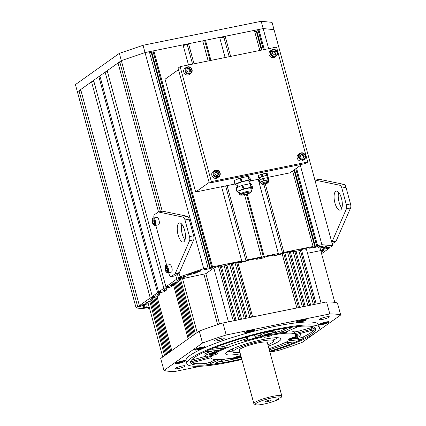 <?xml version="1.0" encoding="UTF-8"?>
<svg xmlns="http://www.w3.org/2000/svg" width="426" height="426" viewBox="0 0 426 426"><rect width="100%" height="100%" fill="white"/><g stroke="black" fill="none" stroke-linecap="round" stroke-linejoin="round"><path stroke-width="0.64" d="M268.987 348.734A43.883 6.789 164.8 0 0 291.277 339.431L291.075 338.707A4.579 0.708 164.8 0 0 297.284 336.359A4.579 0.708 164.8 0 0 295.223 336.316M291.24 339.304A3.818 0.591 -15.2 0 1 291.379 339.272A8.398 1.299 164.8 0 0 300.948 335.358A8.398 1.299 164.8 0 0 296.943 335.315A3.818 0.591 -15.2 0 1 295.665 335.443M288.711 340.848A3.818 0.591 164.8 0 0 288.945 340.827L298.493 339.772A3.818 0.591 -15.2 0 0 303.994 338.223A64.874 10.038 164.8 0 1 293.333 342.951A3.818 0.591 -15.2 0 0 294.648 342.105A3.818 0.591 -15.2 0 0 293.477 341.998L284.11 343.031M234.662 357.52A4.579 0.708 164.8 0 0 240.919 356.04M230.253 358.357A8.398 1.299 164.8 0 0 241.089 356.663M286.384 331.795L286.565 332.456A43.883 6.789 164.8 0 0 276.628 333.553A43.883 6.789 164.8 0 0 271.974 334.341A4.579 0.708 164.8 0 0 272.347 333.915A4.579 0.708 164.8 0 0 268.492 334.24A4.579 0.708 164.8 0 0 263.699 336.018A43.883 6.789 164.8 0 0 258.358 337.264A43.883 6.789 164.8 0 0 244.801 340.933A3.818 0.591 164.8 0 0 247.762 339.533L247.282 337.498A3.818 0.591 -15.2 0 1 247.282 337.498L247.282 337.498A3.818 0.591 -15.2 0 0 243.006 338.047A64.874 10.038 164.8 0 1 258.657 333.808A3.818 0.591 -15.2 0 0 254.647 335.502L255.126 337.536A3.818 0.591 -15.2 0 1 255.126 337.536A3.818 0.591 -15.2 0 0 258.358 337.264A3.818 0.591 -15.2 0 0 260.888 336.3A8.398 1.299 164.8 0 1 269.844 333.302A8.398 1.299 164.8 0 1 275.989 332.93L275.595 331.471A8.398 1.299 164.8 0 0 269.45 331.849A8.398 1.299 164.8 0 0 260.494 334.847L260.888 336.3M275.766 332.099A3.818 0.591 164.8 0 0 276.229 332.099L276.628 333.553A3.818 0.591 -15.2 0 1 275.803 333.414A3.818 0.591 -15.2 0 1 275.862 333.26A8.398 1.299 164.8 0 0 275.989 332.93M276.628 333.553A3.818 0.591 164.8 0 0 281.373 332.205L290.239 328.276A3.818 0.591 -15.2 0 0 291.224 327.573A3.818 0.591 -15.2 0 0 289.691 327.509A64.874 10.038 164.8 0 1 301.171 326.236A3.818 0.591 -15.2 0 0 295.644 327.679L286.773 331.609A3.818 0.591 -15.2 0 0 285.787 332.312A3.818 0.591 -15.2 0 0 286.565 332.456M291.277 339.431A4.579 0.708 -15.2 0 1 290.047 339.623A4.579 0.708 -15.2 0 1 288.642 339.49A4.579 0.708 -15.2 0 1 294.361 337.243A43.883 6.789 164.8 0 0 295.665 334.847L295.468 334.122A43.883 6.789 164.8 0 0 294.68 333.244A3.818 0.591 164.8 0 0 298.429 332.743L311.454 329.218A3.818 0.591 -15.2 0 0 315 327.642A3.818 0.591 -15.2 0 0 314.952 327.578A64.874 10.038 164.8 0 1 315.719 328.616A64.874 10.038 164.8 0 0 274.951 330.107A64.874 10.038 164.8 0 0 190.513 362.638A64.874 10.038 164.8 0 0 191.279 363.676A3.818 0.591 -15.2 0 1 191.231 363.612A3.818 0.591 -15.2 0 1 194.778 362.036L207.803 358.511A3.818 0.591 164.8 0 1 210.987 357.936M295.692 334.98A3.818 0.591 -15.2 0 1 298.701 333.893L311.725 330.368A3.818 0.591 -15.2 0 1 315.544 329.942A3.818 0.591 -15.2 0 1 315.533 330.022A64.874 10.038 164.8 0 0 315.719 328.616A64.874 10.038 164.8 0 1 269.674 351.264M247.213 337.419L247.368 338.074A3.818 0.591 164.8 0 1 244.407 339.479A43.883 6.789 164.8 0 0 226.685 345.518L227.079 346.972A43.883 6.789 164.8 0 0 217.846 351.067A43.883 6.789 164.8 0 0 215.157 352.547A4.579 0.708 164.8 0 0 208.953 354.895A4.579 0.708 164.8 0 0 212.073 354.736A43.883 6.789 164.8 0 0 211.056 355.891A43.883 6.789 164.8 0 0 210.769 357.132L210.966 357.861A43.883 6.789 164.8 0 0 234.454 357.643A4.579 0.708 -15.2 0 1 240.807 355.63M217.665 350.396L217.846 351.067A3.818 0.591 -15.2 0 1 214.853 351.982A8.398 1.299 164.8 0 0 205.284 355.896A8.398 1.299 164.8 0 0 209.288 355.939A3.818 0.591 -15.2 0 1 211.056 355.891A3.818 0.591 -15.2 0 1 207.531 357.361L194.512 360.886A3.818 0.591 -15.2 0 1 190.694 361.312A3.818 0.591 -15.2 0 1 190.704 361.232A64.874 10.038 164.8 0 0 190.513 362.638A64.874 10.038 164.8 0 0 241.686 358.868M217.846 351.067A3.818 0.591 164.8 0 0 218.463 350.539A3.818 0.591 164.8 0 0 217.287 350.428L207.739 351.482A3.818 0.591 -15.2 0 0 202.238 353.032A64.874 10.038 164.8 0 1 212.904 348.303A3.818 0.591 -15.2 0 0 211.584 349.15A3.818 0.591 -15.2 0 0 212.76 349.256L222.308 348.202A3.818 0.591 -15.2 0 0 227.079 346.972M219.699 359.533A3.818 0.591 -15.2 0 1 219.459 359.645L210.593 363.575A3.818 0.591 -15.2 0 1 205.066 365.018A64.874 10.038 164.8 0 0 216.541 363.745A3.818 0.591 -15.2 0 1 215.008 363.682A3.818 0.591 -15.2 0 1 215.993 362.979L224.715 359.113M303.994 338.223L303.6 336.769A64.874 10.038 164.8 0 0 314.255 329.841M293.083 342.041L293.333 342.951M269.28 349.81A64.874 10.038 164.8 0 0 290.985 342.27M218.266 361.972A64.874 10.038 164.8 0 0 241.292 357.414M216.296 362.845L216.541 363.745M192.243 362.899A64.874 10.038 164.8 0 0 204.672 363.559L205.066 365.018M273.37 340.118A28.622 4.43 164.8 0 0 277.811 337.743M227.83 351.328A28.622 4.43 164.8 0 0 232.862 351.125M295.665 334.847A43.883 6.789 164.8 0 0 272.171 335.065L271.974 334.341M313.595 326.902A3.818 0.591 -15.2 0 1 311.06 327.759L298.035 331.29A3.818 0.591 164.8 0 1 294.286 331.79A43.883 6.789 164.8 0 0 288.295 330.933M206.019 356.205L194.112 359.432A3.818 0.591 -15.2 0 1 191.583 359.954M205.284 355.896L204.89 354.443A8.398 1.299 -15.2 0 1 212.947 350.907M272.171 335.065A4.579 0.708 -15.2 0 1 267.304 336.78A4.579 0.708 -15.2 0 1 263.71 337.041A4.579 0.708 -15.2 0 1 263.896 336.748A43.883 6.789 164.8 0 0 215.354 353.276L215.157 352.547M263.896 336.748L263.699 336.018M226.685 345.518A3.818 0.591 -15.2 0 1 221.909 346.748L214.853 347.525M258.358 337.264L257.959 335.81A3.818 0.591 -15.2 0 1 254.807 336.162M276.229 332.099A3.818 0.591 164.8 0 0 280.974 330.752L287.571 327.828M257.959 335.81A3.818 0.591 164.8 0 0 260.494 334.847M303.6 336.769A3.818 0.591 -15.2 0 1 298.099 338.319L298.493 339.772M292.891 338.894L298.099 338.319M300.948 335.358L300.554 333.904A8.398 1.299 164.8 0 0 299.819 333.59M215.354 353.276A4.579 0.708 -15.2 0 1 217.99 353.218A4.579 0.708 -15.2 0 1 212.27 355.465A43.883 6.789 164.8 0 0 210.966 357.861M212.27 355.465L212.073 354.736M215.966 359.565L210.194 362.121A3.818 0.591 -15.2 0 1 204.672 363.559M268.311 346.237A28.622 4.43 164.8 0 0 280.936 338.851A28.622 4.43 164.8 0 0 252.155 342.083A28.622 4.43 164.8 0 0 225.695 353.857A28.622 4.43 164.8 0 0 234.497 354.693A28.622 4.43 164.8 0 0 240.323 353.841M278.444 399.487L276.533 399.876L279.099 398.049L281.016 397.66A13.355 2.066 164.8 0 0 267.283 399.024A13.355 2.066 164.8 0 0 255.499 404.7A13.355 2.066 164.8 0 0 265.286 403.773A13.355 2.066 164.8 0 0 278.444 399.487L279.19 398.033M255.499 404.7L254.114 403.933A14.5 2.242 -15.2 0 1 253.853 403.64A14.5 2.242 -15.2 0 1 267.256 397.671A14.5 2.242 -15.2 0 1 281.842 396.036A14.5 2.242 -15.2 0 1 281.794 396.35L281.016 397.66M281.842 396.036L267.31 342.552A14.5 2.242 164.8 0 0 252.725 344.192A14.5 2.242 164.8 0 0 239.321 350.156L253.853 403.64M267.049 401.707A3.243 0.501 164.8 0 0 271.271 400.078A3.243 0.501 164.8 0 0 268.013 400.445A3.243 0.501 164.8 0 0 265.009 401.782A3.243 0.501 164.8 0 0 267.049 401.707M267.922 344.82A20.991 3.248 164.8 0 0 273.567 340.853A20.991 3.248 164.8 0 0 252.464 343.223A20.991 3.248 164.8 0 0 233.059 351.86A20.991 3.248 164.8 0 0 239.934 352.424M222.926 322.977L326.572 301.928L329.836 313.935L226.19 334.98L222.926 322.977A95.403 14.761 164.8 0 0 199.235 331.05L202.494 343.052L163.962 370.444L160.703 358.436L199.235 331.05M163.962 370.444A95.403 14.761 164.8 0 0 174.814 371.499L200.667 366.248M269.924 352.185L278.46 350.454A95.403 14.761 164.8 0 0 302.156 342.382L340.688 314.99L337.424 302.982A95.403 14.761 -15.2 0 0 326.572 301.928M269.834 351.849A68.692 10.629 164.8 0 0 319.404 327.615L318.611 324.708A68.692 10.629 164.8 0 0 249.54 332.461A68.692 10.629 164.8 0 0 186.04 360.726L186.828 363.639A68.692 10.629 164.8 0 0 229.997 362.063A68.692 10.629 164.8 0 0 241.846 359.453M296.581 321.981A5.149 0.799 164.8 0 0 296.272 322.386A5.149 0.799 164.8 0 0 301.454 321.8A5.149 0.799 164.8 0 0 306.219 319.681A5.149 0.799 164.8 0 0 302.023 320.011A5.149 0.799 164.8 0 0 296.581 321.981M245.158 333.047A5.149 0.799 164.8 0 0 250.845 331.998A5.149 0.799 164.8 0 0 254.657 330.155A5.149 0.799 164.8 0 0 249.476 330.736A5.149 0.799 164.8 0 0 244.71 332.855A5.149 0.799 164.8 0 0 245.158 333.047M197.936 349.778A5.149 0.799 164.8 0 0 204.64 347.19A5.149 0.799 164.8 0 0 199.459 347.776A5.149 0.799 164.8 0 0 194.698 349.895A5.149 0.799 164.8 0 0 197.936 349.778M182.573 362.372A5.149 0.799 164.8 0 0 185.47 360.817A5.149 0.799 164.8 0 0 180.289 361.397A5.149 0.799 164.8 0 0 175.528 363.522A5.149 0.799 164.8 0 0 182.573 362.372M322.077 323.062A5.149 0.799 164.8 0 0 319.18 324.617A5.149 0.799 164.8 0 0 324.362 324.032A5.149 0.799 164.8 0 0 329.122 321.912A5.149 0.799 164.8 0 0 322.077 323.062M217.595 340.736A5.149 0.799 164.8 0 0 224.3 338.153A5.149 0.799 164.8 0 0 219.118 338.734A5.149 0.799 164.8 0 0 214.358 340.853A5.149 0.799 164.8 0 0 217.595 340.736M184.943 366.317A5.149 0.799 164.8 0 0 185.246 365.913A5.149 0.799 164.8 0 0 180.065 366.493A5.149 0.799 164.8 0 0 175.304 368.612A5.149 0.799 164.8 0 0 179.5 368.282A5.149 0.799 164.8 0 0 184.943 366.317M319.713 319.117A5.149 0.799 164.8 0 0 319.404 319.521A5.149 0.799 164.8 0 0 324.585 318.941A5.149 0.799 164.8 0 0 329.346 316.822A5.149 0.799 164.8 0 0 325.155 317.152A5.149 0.799 164.8 0 0 319.713 319.117M284.967 346.849A5.149 0.799 164.8 0 0 289.882 345.055M340.688 314.99A95.403 14.761 164.8 0 0 329.836 313.935M226.19 334.98A95.403 14.761 164.8 0 0 202.494 343.052M319.404 327.615A68.692 10.629 164.8 0 0 276.234 329.192A68.692 10.629 164.8 0 0 186.828 363.639M178.782 362.936L178.004 362.739L179.724 361.972L182.221 361.402L182.994 361.599L178.782 362.936L178.648 362.451M181.082 361.658L181.274 362.366M325.869 322.498L326.646 322.695L324.926 323.462L322.434 324.032L321.657 323.835L325.869 322.498M324.734 322.754L324.926 323.462M322.301 323.547L322.434 324.032M301.129 320.645L303.397 320.235L303.514 320.629L299.095 321.832L298.977 321.438L301.129 320.645M301.15 320.64L301.363 321.428M298.988 321.433L299.095 321.832M247.794 331.721L252.117 330.73L251.569 331.29L249.141 332.062L247.25 332.275L247.794 331.721M251.441 330.81L251.569 331.29M248.944 331.353L249.141 332.062M197.116 349.24L200.843 347.856L202.222 347.85L201.045 348.537L197.116 349.24M200.864 347.856L201.045 348.537M198.308 348.548L198.495 349.229M294.638 336.977L294.813 337.184L293.109 337.85L291.091 338.153M293.029 337.562L293.109 337.85M269.2 335.06L265.813 335.715L268.774 334.564L270.041 334.517L269.2 335.06L269.062 334.554M266.932 335.092L267.086 335.661M215.077 353.032L215.322 353.314L213.618 353.979L211.663 354.357L211.418 354.07L215.077 353.032M213.442 353.346L213.618 353.979M211.568 354.011L211.663 354.357M240.067 355.769L236.552 356.727M148.126 303.131L146.89 303.131A2.29 0.357 -15.2 0 1 145.452 303.184A2.29 0.357 -15.2 0 1 145.585 303.003L146.379 302.439A2.29 0.357 -15.2 0 1 149.222 301.47L150.953 301.118L153.009 299.659L152.572 298.056M256.484 258.635L256.665 259.306L263.577 257.906L264.221 257.448A2.29 0.357 164.8 0 1 267.065 256.479L273.625 255.147A2.29 0.357 164.8 0 1 275.063 255.094A2.29 0.357 164.8 0 1 274.93 255.27L274.674 255.456L275.324 255.52L283.221 253.587A2.29 0.357 -15.2 0 1 286.064 252.618L292.63 251.287A2.29 0.357 -15.2 0 1 294.068 251.233A2.29 0.357 -15.2 0 1 293.929 251.415L293.29 251.867L298.818 250.749L299.457 250.291A2.29 0.357 164.8 0 1 302.3 249.322L304.436 248.89A2.29 0.357 164.8 0 1 305.879 248.837A2.29 0.357 164.8 0 1 305.74 249.013L306.416 249.205M307.524 253.284L320.741 250.6M320.767 250.685L321.981 250.595A2.29 0.357 -15.2 0 1 323.419 250.541A2.29 0.357 -15.2 0 1 323.281 250.722L322.487 251.287A2.29 0.357 -15.2 0 1 321.092 251.878M166.183 288.375L166.619 289.984L164.053 291.81L162.327 292.161A2.29 0.357 -15.2 0 0 159.484 293.125L157.04 294.861A2.29 0.357 -15.2 0 0 156.906 295.042A2.29 0.357 -15.2 0 0 158.344 294.989L159.686 294.914L157.375 296.555L155.261 297.183A2.29 0.357 164.8 0 0 152.417 298.147L149.979 299.883A2.29 0.357 164.8 0 0 149.84 300.064A2.29 0.357 164.8 0 0 151.278 300.01L153.009 299.659M166.619 289.984L164.894 290.335A2.29 0.357 -15.2 0 1 163.456 290.388A2.29 0.357 -15.2 0 1 163.589 290.207L166.034 288.471A2.29 0.357 -15.2 0 1 168.877 287.502L170.986 286.879L173.302 285.234L171.96 285.313A2.29 0.357 -15.2 0 1 170.517 285.367A2.29 0.357 -15.2 0 1 170.656 285.186L173.094 283.45A2.29 0.357 -15.2 0 1 175.938 282.481L177.669 282.129L179.724 280.67L179.426 279.578M180.576 279.312L195.38 333.787L197.179 332.509L182.546 278.663L180.331 279.36A2.29 0.357 164.8 0 0 177.488 280.329L176.694 280.894A2.29 0.357 164.8 0 0 176.556 281.075A2.29 0.357 164.8 0 0 177.993 281.022L179.724 280.67M182.546 278.663L205.864 273.668L213.825 268.007L215.785 267.283A2.29 0.357 -15.2 0 1 218.629 266.314L220.769 265.877A2.29 0.357 -15.2 0 1 222.207 265.824A2.29 0.357 -15.2 0 1 222.068 266.005L221.429 266.463L226.957 265.339L241.585 319.186L244.348 318.627L229.545 264.131M256.665 259.306L257.309 258.848A2.29 0.357 164.8 0 0 257.448 258.673A2.29 0.357 164.8 0 0 256.005 258.72L249.444 260.057A2.29 0.357 164.8 0 0 246.601 261.026L238.704 262.954L238.049 262.89L238.31 262.709A2.29 0.357 164.8 0 0 238.443 262.528A2.29 0.357 164.8 0 0 237.005 262.581L230.439 263.912A2.29 0.357 164.8 0 0 227.596 264.881L226.957 265.339M158.536 211.978L118.05 62.973L107.198 70.684L165.916 286.799L169.372 286.096L167.317 287.561L163.861 288.258L158.594 292.002L160.666 291.581L159.643 292.311L157.567 292.731L152.3 296.475L155.756 295.777L153.701 297.236L150.245 297.939L139.393 305.65L145.436 304.164L144.92 304.531L146.304 304.249L144.632 305.437L137.726 306.837L136.118 307.982L77.404 91.867L79.007 90.727L137.726 306.837M149.585 308.504L146.97 309.036L136.118 307.982M321.582 253.688L329.474 248.076L322.562 249.476L324.234 248.294L331.146 246.888L332.749 245.749L321.896 244.689L300.373 165.469M153.222 51.919L151.778 52.244L210.497 268.359L211.876 268.076L213.16 267.161L211.781 267.443L212.553 266.894L241.744 260.968L240.461 261.878L245.988 260.76L247.272 259.844L261.436 256.969L260.664 257.517L263.428 256.953L264.2 256.409L278.364 253.529L277.081 254.444L282.608 253.321L283.892 252.41L313.089 246.478L309.649 248.22L315.011 247.394L316.907 246.75L318.19 245.834L316.806 246.116L317.578 245.568L321.896 244.689M210.497 268.359L205.492 269.631L206.003 269.269L204.624 269.551L205.907 268.636L208.058 267.81L203.74 268.684L145.026 52.568L149.345 51.695L208.058 267.81M165.916 286.799L176.769 279.083L183.681 277.683L185.347 276.495L178.441 277.896L180.044 276.756L203.74 268.684M149.238 307.221A1.906 0.293 -15.2 0 1 147.098 307.497A1.906 0.293 -15.2 0 1 147.21 307.348L143.386 307.881L143.69 307.008A1.906 0.293 -15.2 0 1 142.492 307.05A1.906 0.293 -15.2 0 1 144.254 306.267A1.906 0.293 -15.2 0 1 146.177 306.049A1.906 0.293 -15.2 0 1 146.059 306.198L148.855 305.809M319.287 247.186A1.906 0.293 -15.2 0 1 318.089 247.229A1.906 0.293 -15.2 0 1 319.851 246.446A1.906 0.293 -15.2 0 1 321.774 246.228A1.906 0.293 -15.2 0 1 321.657 246.377L325.48 245.845L325.176 246.723A1.906 0.293 -15.2 0 1 326.375 246.675A1.906 0.293 -15.2 0 1 324.612 247.463A1.906 0.293 -15.2 0 1 322.695 247.676A1.906 0.293 -15.2 0 1 322.807 247.527L318.983 248.06L319.143 246.659M190.923 274.312A1.906 0.293 -15.2 0 1 188.91 275.036A1.906 0.293 -15.2 0 1 187.355 275.159A1.906 0.293 -15.2 0 1 189.842 274.206L192.738 272.805L197.526 271.586A1.906 0.293 -15.2 0 1 199.538 270.856A1.906 0.293 -15.2 0 1 201.093 270.734A1.906 0.293 -15.2 0 1 198.607 271.692L195.71 273.093L190.923 274.312L190.773 273.753M139.393 305.65L80.679 89.54L91.531 81.824L150.245 297.939M93.853 81.35L91.531 81.824M152.3 296.475L93.587 80.365L98.853 76.621L157.567 292.731M100.014 76.382L98.853 76.621M158.594 292.002L99.881 75.892L105.142 72.148L107.469 71.674M118.05 62.973L119.94 62.59M160.426 211.594L119.722 61.786L121.33 60.641L145.026 52.568L143.045 45.294L119.349 53.367L75.423 84.588L77.404 91.867L121.33 60.641L119.349 53.367M151.778 52.244L149.68 52.931M212.553 266.894L153.834 50.779L153.062 51.328L211.781 267.443M153.834 50.779L183.026 44.852L188.489 64.96M192.563 64.129L187.27 44.645L183.196 45.47M187.27 44.645L188.553 43.729L202.717 40.853L208.181 60.961M210.077 60.572L204.714 40.843L202.819 41.226M204.714 40.843L205.486 40.294L219.651 37.419L225.109 57.521M219.816 38.036L223.89 37.206L225.178 36.295L254.37 30.363L259.833 50.47M254.705 31.604L258.252 30.587M263.454 49.736L258.092 30.001L258.859 29.453L263.177 28.574L145.026 52.568L121.33 60.641L162.242 211.227M332.749 245.749L274.03 29.634L263.177 28.574L261.202 21.3L143.045 45.294M80.897 90.344L79.007 90.727M148.232 303.056L147.891 301.81M159.686 294.914L159.244 293.296M323.946 249.199L323.787 248.608M142.966 304.665L143.253 305.719M144.632 305.437L144.35 304.388M176.769 279.083L175.778 275.446M163.861 288.258L105.142 72.148M173.302 285.234L172.86 283.62M177.45 274.259L178.441 277.896M180.044 276.756L179.058 273.119M178.622 277.858L178.84 278.663M182.296 277.965L182.014 276.911M181.785 278.327L181.433 277.028M329.255 247.272L329.474 248.076M225.178 36.295L230.636 56.397M265.281 183.91L283.892 252.41M313.089 246.478L292.582 171.007M278.364 253.529L258.199 179.309M264.2 256.409L247.24 193.99M210.945 60.396L205.486 40.294M293.29 251.867L307.918 305.714L305.154 306.278L290.34 251.75M258.859 29.453L264.322 49.56M296.555 168.185L317.578 245.568M268.641 48.681L263.177 28.574L274.03 29.634L272.054 22.354L261.202 21.3M316.806 246.116L295.782 168.733M311.033 247.943L310.873 247.352M256.809 30.912L262.001 50.028M294.499 169.644L315.522 247.027M316.907 246.75L295.719 168.776M263.38 49.746L258.188 30.635M221.429 266.463L236.057 320.309L238.821 319.75L224.193 265.899M221.579 186.748L241.744 260.968M211.876 268.076L153.163 51.961M244.524 194.709L261.436 256.969M247.272 259.844L227.106 185.624M194.016 63.836L188.553 43.729M245.988 260.76L225.652 185.917M263.428 256.953L246.393 194.24M206.003 269.269L205.843 268.678M209.981 268.721L151.267 52.606M238.049 262.89L237.932 262.443M274.674 255.456L274.552 255.009M195.71 273.093L195.443 272.113M198.607 271.692L198.468 271.165M315.011 247.394L293.983 170.011M261.42 50.146L256.292 31.279M305.485 249.199L305.362 248.752M282.608 253.321L263.843 184.256M229.188 56.695L223.89 37.206M159.643 292.311L159.505 291.821M153.701 297.236L153.435 296.246M327.115 247.447L327.402 248.496M139.797 306.416L139.579 305.612M322.807 247.527L322.466 246.265M325.176 246.723L324.958 245.919M147.21 307.348L146.869 306.086M143.69 307.008L143.546 306.48M183.681 277.683L183.393 276.634M172.647 285.17L172.328 283.993M159.036 294.851L158.717 293.674M167.317 287.561L167.045 286.57M142.737 306.081L142.385 304.782M326.886 248.864L326.534 247.565M147.582 302.993L147.311 302.007M168.653 272.656L168.978 273.838A3.818 1.459 -101.5 0 0 171.023 276.666L175.166 275.824A3.818 1.459 -101.5 0 0 175.395 275.723L179.032 273.135A3.818 1.459 -101.5 0 0 179.399 272.64L193.724 239.822A3.818 1.459 -101.5 0 0 193.654 235.77L189.139 219.129A3.818 1.459 78.5 0 0 187.333 216.307L162.7 211.184A3.818 1.459 78.5 0 0 162.46 211.184L158.312 212.026A3.818 1.459 78.5 0 1 158.557 212.026L162.7 211.184M171.023 276.666A3.818 1.459 -101.5 0 0 171.252 276.565L174.889 273.977A3.818 1.459 -101.5 0 0 175.251 273.481L189.581 240.669A3.818 1.459 -101.5 0 0 189.511 236.611L184.99 219.97L189.139 219.129M158.557 212.026L183.191 217.148A3.818 1.459 78.5 0 1 184.99 219.97M153.887 217.958A3.818 1.459 78.5 0 1 154.446 214.709L158.083 212.127A3.818 1.459 78.5 0 1 158.312 212.026M155.804 225.354L166.651 265.27M178.829 223.235A9.707 3.717 78.5 0 1 179.41 222.979A9.707 3.717 78.5 0 1 184.985 231.749A9.707 3.717 78.5 0 1 183.276 242.005A9.707 3.717 78.5 0 1 177.876 234.028A9.707 3.717 78.5 0 1 178.829 223.235M185.006 239.891A9.707 3.717 78.5 0 1 181.827 224.246M314.958 180.257A3.818 1.459 78.5 0 1 315.165 180.171A3.818 1.459 78.5 0 1 315.405 180.177L340.039 185.299A3.818 1.459 78.5 0 1 341.844 188.122L346.359 204.757A3.818 1.459 -101.5 0 1 346.429 208.815L332.104 241.633A3.818 1.459 -101.5 0 1 331.758 242.106M315.165 180.171L319.308 179.33A3.818 1.459 78.5 0 1 319.553 179.335L344.187 184.453A3.818 1.459 78.5 0 1 345.987 187.28L350.507 203.916L346.359 204.757M332.237 243.874A3.818 1.459 -101.5 0 0 332.248 243.869L335.885 241.281A3.818 1.459 -101.5 0 0 336.247 240.786L350.577 207.973A3.818 1.459 -101.5 0 0 350.507 203.916M338.675 192.398A9.707 3.717 -101.5 0 0 341.854 208.042M340.709 209.896A9.707 3.717 -101.5 0 0 341.657 199.102A9.707 3.717 -101.5 0 0 336.263 191.125A9.707 3.717 -101.5 0 0 334.548 201.381A9.707 3.717 -101.5 0 0 340.124 210.151A9.707 3.717 -101.5 0 0 340.709 209.896M217.537 175.437L217.718 175.054A1.906 1.736 54.6 0 0 215.918 172.28L216.951 172.274L217.553 173.201L218.149 174.127L217.718 175.054A1.906 1.736 -125.4 0 1 217.468 175.437M215.402 172.28L215.918 172.28A1.906 1.736 54.6 0 0 215.354 172.381M217.723 171.726L218.921 173.579L218.053 175.432L215.987 175.443L214.789 173.595L215.657 171.737L217.723 171.726L216.951 172.274M220.242 173.707A3.818 3.477 -125.4 0 1 218.873 176.833L217.526 177.791A3.818 3.477 -125.4 0 1 212.478 176.694A3.818 3.477 -125.4 0 1 213.101 171.571L214.454 170.613A3.818 3.477 -125.4 0 0 213.831 175.736A3.818 3.477 -125.4 0 0 218.873 176.833L220.274 173.659C219.331 170.411 217.393 169.394 214.454 170.613M218.149 174.127L218.921 173.579M152.636 221.323L152.993 219.816L153.919 220.412L154.489 222.51L154.132 224.017L153.206 223.426L152.636 221.323L154.084 221.03M153.088 218.176A3.818 1.459 78.5 0 1 153.317 218.075L156.949 217.335A3.818 1.459 78.5 0 1 159.138 220.785A3.818 1.459 78.5 0 1 158.467 224.816L154.84 225.551A3.818 1.459 78.5 0 0 155.511 221.52A3.818 1.459 78.5 0 0 153.317 218.075L152.907 218.256C151.991 217.942 151.991 219.853 152.897 224.001L154.84 225.551M154.324 223.197L153.206 223.426M165.485 268.62L165.842 267.113L166.768 267.709L167.338 269.807L166.981 271.314L166.055 270.723L165.485 268.62L166.933 268.327M165.943 265.473A3.818 1.459 78.5 0 1 166.172 265.371L169.798 264.631A3.818 1.459 78.5 0 1 171.987 268.082A3.818 1.459 78.5 0 1 171.316 272.113L167.69 272.848A3.818 1.459 78.5 0 0 168.361 268.817A3.818 1.459 78.5 0 0 166.172 265.371L165.757 265.552C164.846 265.238 164.841 267.15 165.746 271.298L167.69 272.848M167.178 270.494L166.055 270.723M178.494 69.646L165.022 79.22L195.667 192.009L234.907 184.037M209.134 182.435L195.667 192.009M250.77 180.816L259.823 178.979M267.315 177.456L289.984 172.855L302.103 164.244M180.129 66.653L178.073 68.117L209.31 183.084L305.703 163.509L307.758 162.05L276.522 47.078L180.129 66.653L211.365 181.625L209.31 183.084M211.365 181.625L307.758 162.05M267.821 177.594L268.412 179.777L269.125 180.283L268.529 178.1L267.821 177.594L263.364 178.435L259.088 180.134L259.684 182.301M263.364 178.435L263.955 180.619L267.943 179.804L267.352 177.626M259.354 179.964L259.951 182.147L263.225 180.832L262.634 178.648M260.861 182.807L259.69 182.328L259.088 180.134M269.125 180.283L268.204 180.73M263.955 180.619L263.225 180.832M259.951 182.147L259.684 182.317M269.136 180.299L268.529 178.1M268.412 179.777L267.943 179.804M261.447 174.282L262.176 174.069L262.767 176.252L262.043 176.465L261.447 174.282L258.172 175.597L258.763 177.78L258.497 177.951L259.674 178.446M267.23 175.411L266.756 175.443L266.165 173.26L266.633 173.228L267.23 175.411L267.949 175.933L267.022 176.364M262.767 176.252L266.756 175.443M258.763 177.78L262.043 176.465M258.497 177.951L257.9 175.768L258.172 175.597M260.014 179.697L259.54 177.94A3.818 0.591 -15.2 0 1 259.769 177.642A3.818 0.591 -15.2 0 1 263.8 176.183A3.818 0.591 -15.2 0 1 266.905 175.938L267.363 177.621M266.165 173.26L262.176 174.069M267.938 175.917L267.347 173.733L266.633 173.228M267.347 173.733L267.949 175.933M258.497 177.935L257.9 175.768M260.952 182.008A3.818 0.591 -15.2 0 1 264.983 180.549A3.818 0.591 -15.2 0 1 268.092 180.304L268.486 181.764A3.818 0.591 -15.2 0 0 265.382 182.008A3.818 0.591 -15.2 0 0 261.351 183.462A3.818 0.591 -15.2 0 0 261.122 183.76L260.728 182.307A3.818 0.591 -15.2 0 1 260.952 182.008M262.927 183.91A2.29 0.357 -15.2 0 1 265.345 183.036A2.29 0.357 -15.2 0 1 267.209 182.887A2.29 0.357 -15.2 0 1 265.094 183.83A2.29 0.357 -15.2 0 1 262.794 184.091A2.29 0.357 -15.2 0 1 262.927 183.91M302.87 158.105L303.051 157.726A1.906 1.736 54.6 0 0 301.257 154.952L302.29 154.947L303.488 156.795L303.051 157.726A1.906 1.736 -125.4 0 1 302.801 158.105M300.735 154.952L301.257 154.952A1.906 1.736 54.6 0 0 300.692 155.048M303.056 154.398L304.255 156.246L303.387 158.105L301.32 158.11L300.122 156.262L300.99 154.409L303.056 154.398L302.29 154.947M305.575 156.379A3.818 3.477 -125.4 0 1 304.207 159.505L302.859 160.464A3.818 3.477 -125.4 0 1 297.817 159.367A3.818 3.477 -125.4 0 1 298.44 154.239L299.787 153.28A3.818 3.477 -125.4 0 0 299.164 158.408A3.818 3.477 -125.4 0 0 304.207 159.505L305.607 156.331C304.67 153.078 302.726 152.066 299.787 153.28M303.488 156.795L304.255 156.246M189.464 72.111L189.645 71.728A1.906 1.736 54.6 0 0 187.845 68.953L188.878 68.948L189.479 69.875L190.076 70.796L189.645 71.728A1.906 1.736 -125.4 0 1 189.394 72.111M187.328 68.953L187.845 68.953A1.906 1.736 54.6 0 0 187.28 69.055M189.65 68.4L190.848 70.253L189.98 72.106L187.914 72.116L186.716 70.263L187.584 68.41L189.65 68.4L188.878 68.948M192.169 70.381A3.818 3.477 -125.4 0 1 190.8 73.506L189.453 74.465A3.818 3.477 -125.4 0 1 184.405 73.368A3.818 3.477 -125.4 0 1 185.028 68.245L186.38 67.287A3.818 3.477 -125.4 0 0 185.757 72.409A3.818 3.477 -125.4 0 0 190.8 73.506L192.201 70.333C191.258 67.084 189.32 66.067 186.38 67.287M190.076 70.796L190.848 70.253M274.797 54.778L274.978 54.395A1.906 1.736 54.6 0 0 273.183 51.626L274.216 51.621L275.414 53.468L274.978 54.395A1.906 1.736 -125.4 0 1 274.727 54.778M272.661 51.626L273.183 51.626A1.906 1.736 54.6 0 0 272.619 51.722M274.983 51.072L276.181 52.92L275.313 54.778L273.247 54.784L272.049 52.936L272.917 51.077L274.983 51.072L274.216 51.621M277.502 53.053A3.818 3.477 -125.4 0 1 276.133 56.173L274.786 57.137A3.818 3.477 -125.4 0 1 269.743 56.04A3.818 3.477 -125.4 0 1 270.366 50.912L271.713 49.954A3.818 3.477 -125.4 0 0 271.09 55.082A3.818 3.477 -125.4 0 0 276.133 56.173L277.534 53.005C276.596 49.751 274.653 48.734 271.713 49.954M275.414 53.468L276.181 52.92M296.054 251.308L310.682 305.154L313.445 304.595L298.818 250.749M287.577 252.314L302.391 306.837L299.627 307.402L284.829 252.932M306.065 247.905L321.05 303.051L316.209 304.031L301.406 249.535M282.209 254.029L296.863 307.961L252.639 316.944L237.836 262.453M235.061 262.975L249.876 317.503L247.112 318.062L232.298 263.54M150.953 301.118L165.581 354.964L166.609 354.235L151.981 300.389M178.696 281.4L193.324 335.246L194.352 334.517L179.229 278.849M177.669 282.129L192.296 335.976L191.269 336.71L176.502 282.369M175.347 282.619L190.241 337.44L189.213 338.169L174.213 282.955M173.116 283.434L188.185 338.899L171.747 350.587L157.093 296.65M155.969 297.034L170.72 351.317L169.692 352.046L154.814 297.279M153.674 297.604L168.664 352.776L167.636 353.505L152.417 297.497M320.011 247.916L334.82 302.417M213.825 268.007L228.458 321.854L233.294 320.869L218.479 266.346M148.104 303.04L162.753 356.977L164.553 355.699L149.792 301.358M220.082 266.021L234.896 320.544M225.791 265.574L240.424 319.42M231.137 263.774L245.951 318.302M236.664 262.65L251.478 317.178M300.277 249.902L315.048 304.27M283.711 253.332L298.466 307.636M289.179 251.984L303.994 306.512M294.888 251.542L309.521 305.389M205.864 273.668L219.55 324.048M217.649 324.66L203.969 274.312M250.504 183.659L251.494 187.296L252.772 188.212L251.782 184.575L250.504 183.659L242.857 185.145L235.961 187.903L236.952 191.524M242.857 185.145L243.842 188.787L251.026 187.328L250.035 183.691M236.228 187.733L237.213 191.37L243.118 189L242.128 185.358M239.204 192.334L238.235 192.467L236.957 191.556L235.961 187.903M251.782 184.575L252.783 188.223L250.957 189.022M243.842 188.787L243.118 189M237.213 191.37L236.947 191.54M251.494 187.296L251.026 187.328M240.152 178.084L240.876 177.871L241.867 181.508L241.137 181.721L240.152 178.084L234.247 180.454L235.237 184.096L234.971 184.266L236.26 185.193L237.229 185.06M249.519 180.022L249.045 180.049L248.06 176.412L248.528 176.38L249.519 180.022L250.797 180.933L248.981 181.742M241.867 181.508L249.045 180.049M235.237 184.096L241.137 181.721M237.783 187.105L236.994 184.208A6.108 0.943 -15.2 0 1 237.362 183.728A6.108 0.943 -15.2 0 1 243.81 181.396A6.108 0.943 -15.2 0 1 248.779 181.007L249.535 183.792M248.06 176.412L240.876 177.871M249.806 177.296L250.807 180.949L249.806 177.296L248.528 176.38M234.971 184.25L233.98 180.624L234.247 180.454M239.337 191.002A6.108 0.943 -15.2 0 1 245.786 188.67A6.108 0.943 -15.2 0 1 250.76 188.281L251.548 191.194A6.108 0.943 -15.2 0 0 246.579 191.583A6.108 0.943 -15.2 0 0 240.126 193.915A6.108 0.943 -15.2 0 0 239.763 194.394L238.975 191.482A6.108 0.943 -15.2 0 1 239.337 191.002M241.707 194.362A4.579 0.708 -15.2 0 1 246.547 192.616A4.579 0.708 -15.2 0 1 250.275 192.318A4.579 0.708 -15.2 0 1 246.042 194.203A4.579 0.708 -15.2 0 1 241.435 194.719A4.579 0.708 -15.2 0 1 241.707 194.362M294.286 331.79L294.68 333.244M311.06 327.759L311.454 329.218M298.035 331.29L298.429 332.743M207.217 356.2L207.531 357.361M194.112 359.432L194.512 360.886M244.407 339.479L244.801 340.933M221.909 346.748L222.308 348.202M212.542 348.457L212.76 349.256M247.368 338.074L247.762 339.533M290.021 327.466L290.239 328.276M280.974 330.752L281.373 332.205M210.194 362.121L210.593 363.575M296.73 334.522L296.943 335.315M214.853 351.982L214.512 350.731M176.54 363.074A4.196 0.65 164.8 0 0 181.732 362.483A4.196 0.65 164.8 0 0 183.228 360.95A4.196 0.65 164.8 0 0 176.54 363.074M328.111 322.36A4.196 0.65 164.8 0 0 322.919 322.951A4.196 0.65 164.8 0 0 321.422 324.484A4.196 0.65 164.8 0 0 328.111 322.36M304.659 319.766A4.196 0.65 164.8 0 0 297.646 321.678A4.196 0.65 164.8 0 0 301.438 321.657A4.196 0.65 164.8 0 0 304.659 319.766M250.547 330.619A4.196 0.65 164.8 0 0 245.818 332.733A4.196 0.65 164.8 0 0 252.682 331.162A4.196 0.65 164.8 0 0 250.547 330.619M197.478 348.559A4.196 0.65 164.8 0 0 197.808 349.634A4.196 0.65 164.8 0 0 203.719 347.44A4.196 0.65 164.8 0 0 197.478 348.559M290.079 338.537A3.243 0.501 164.8 0 0 294.765 337.472A3.243 0.501 164.8 0 0 294.978 336.62M266.687 335.922A3.243 0.501 164.8 0 0 271.042 334.229A3.243 0.501 164.8 0 0 266.058 335.193A3.243 0.501 164.8 0 0 266.687 335.922M215.221 352.781A3.243 0.501 164.8 0 0 210.71 354.123A3.243 0.501 164.8 0 0 211.919 354.538A3.243 0.501 164.8 0 0 216.248 353.138A3.243 0.501 164.8 0 0 216.264 353.122M235.519 357.116A3.243 0.501 164.8 0 0 240.844 355.769M238.31 262.709L238.235 262.443M222.068 266.005L221.999 265.739M293.929 251.415L293.86 251.148M164.894 290.335L164.654 289.451M171.96 285.313L171.721 284.43M158.344 294.989L158.105 294.105M177.993 281.022L177.764 280.17M151.278 300.01L151.038 299.127M146.89 303.131L146.656 302.279M322.487 251.287L322.285 250.541M323.281 250.722L323.212 250.456M175.251 273.481L179.399 272.64M174.889 273.977L179.032 273.135M189.581 240.669L193.724 239.822M189.511 236.611L193.654 235.77M183.191 217.148L187.333 216.307M171.252 276.565L175.395 275.723M319.553 179.335L315.405 180.177M344.187 184.453L340.039 185.299M345.987 187.28L341.844 188.122M350.577 207.973L346.429 208.815M336.247 240.786L332.104 241.633M335.885 241.281L331.763 242.117M219.896 173.574A3.243 2.955 54.6 0 0 215.093 170.863A3.243 2.955 54.6 0 0 215.577 176.316A3.243 2.955 54.6 0 0 219.896 173.574M152.721 218.826A3.243 1.241 -101.5 0 0 153.035 224.135A3.243 1.241 -101.5 0 0 154.926 222.793A3.243 1.241 -101.5 0 0 152.721 218.826M165.57 266.122A3.243 1.241 -101.5 0 0 165.884 271.431A3.243 1.241 -101.5 0 0 167.775 270.089A3.243 1.241 -101.5 0 0 165.57 266.122M267.768 182.93A3.051 0.474 164.8 0 0 264.509 183.137A3.051 0.474 164.8 0 0 262.73 184.405A3.051 0.474 164.8 0 0 267.768 182.93M305.229 156.246A3.243 2.955 54.6 0 0 300.426 153.536A3.243 2.955 54.6 0 0 300.91 158.989A3.243 2.955 54.6 0 0 305.229 156.246M191.822 70.247A3.243 2.955 54.6 0 0 187.019 67.537A3.243 2.955 54.6 0 0 187.504 72.99A3.243 2.955 54.6 0 0 191.822 70.247M277.156 52.92A3.243 2.955 54.6 0 0 272.352 50.209A3.243 2.955 54.6 0 0 272.837 55.662A3.243 2.955 54.6 0 0 277.156 52.92M250.69 192.536A5.341 0.825 164.8 0 0 244.993 192.903A5.341 0.825 164.8 0 0 241.877 195.119A5.341 0.825 164.8 0 0 250.69 192.536M273.567 340.853L272.778 337.946M233.059 351.86L232.271 348.953M185.092 360.14C185.528 360.662 184.937 361.253 183.318 361.924L177.322 363.453C176.013 363.479 175.411 363.245 175.517 362.744M319.165 323.84L320.214 324.553C320.427 325.118 328.712 322.791 328.462 322.162L328.739 321.236M305.836 319.005C306.278 319.527 305.687 320.118 304.063 320.789L298.067 322.317C296.762 322.344 296.161 322.109 296.262 321.609M254.274 329.474C254.716 329.996 254.125 330.592 252.501 331.258L246.505 332.786C245.2 332.818 244.599 332.578 244.7 332.078M204.256 346.514C204.698 347.036 204.107 347.627 202.488 348.298L196.492 349.826C195.183 349.858 194.581 349.618 194.682 349.118M296.421 336.183L295.825 336.993L294.089 337.722L290.01 338.569M264.099 335.571C264.945 336.002 263.209 336.311 266.644 335.938C273.572 334.021 270.824 334.096 271.463 333.569M209.539 354.15L210.529 354.698C212.808 354.464 214.768 353.926 216.408 353.074M240.85 355.785L235.45 357.142M261.122 183.76L262.267 184.447C264.429 184.25 266.346 183.707 268.007 182.823L268.486 181.764M234.971 184.266L233.98 180.624M239.763 194.394C239.55 195.012 240.413 195.241 242.362 195.092C245.754 194.714 250.845 192.818 250.935 192.435L251.548 191.194"/></g></svg>
